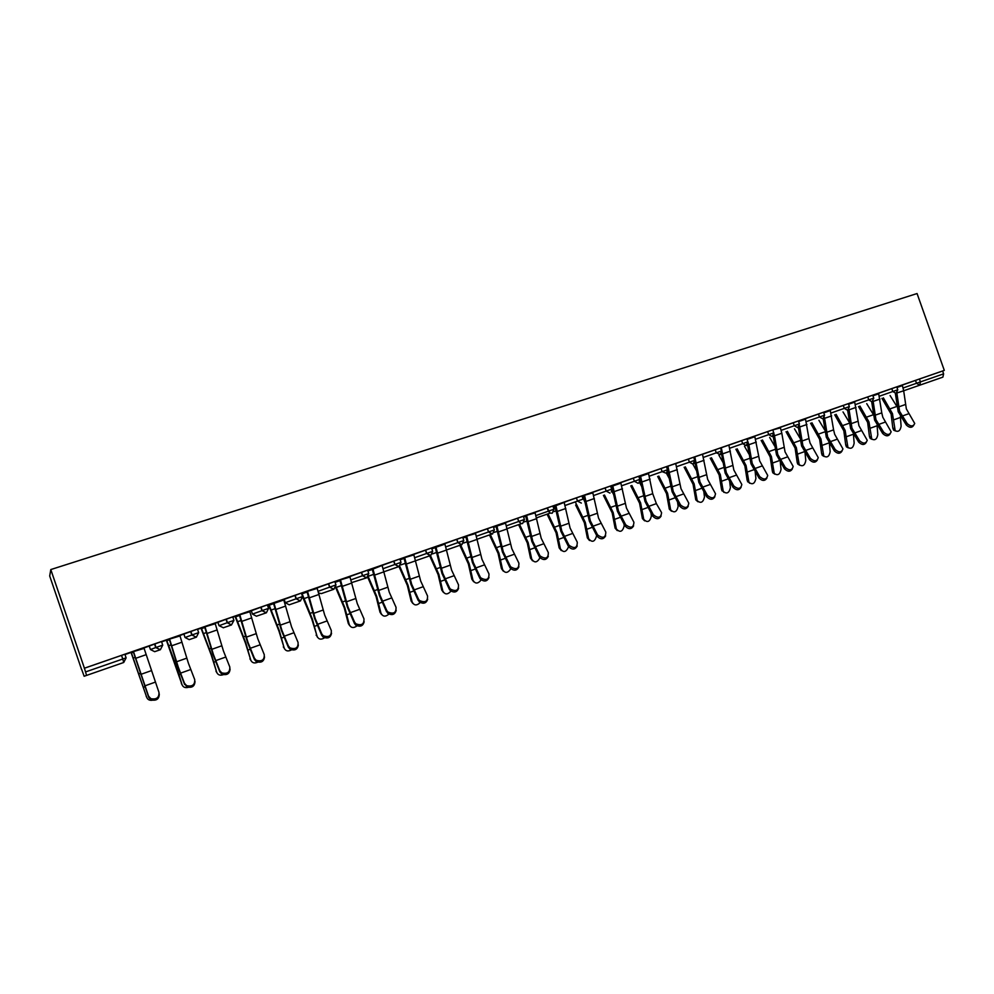 <?xml version="1.0" encoding="UTF-8"?>
<svg xmlns="http://www.w3.org/2000/svg" width="994" height="994" viewBox="0 0 994 994"><rect width="100%" height="100%" fill="white"/><g stroke="black" fill="none" stroke-linecap="round" stroke-linejoin="round"><path stroke-width="1.49" d="M81.595 669.571L49.7 575.998L50.793 569.562L917.064 293.541L944.3 370.389L84.415 668.204L50.793 569.562M124.971 654.537L131.046 652.437M143.956 647.964L161.5 641.54L162.718 645.131L160.382 649.716L155.735 647.554L154.505 643.963M161.6 641.851L166.346 640.211M179.852 635.526L197.446 629.09L198.663 632.644L196.377 637.179L191.805 635.029L190.575 631.463M197.545 629.401L201.012 628.196M215.089 623.313L217.91 622.343M232.832 617.175L235.056 616.404M249.705 611.335L267.374 604.874L268.566 608.365L266.392 612.789L261.956 610.664L260.751 607.16M267.473 605.172L268.504 604.812M283.688 599.556L301.381 593.095L302.574 596.549L300.449 600.923L296.088 598.81L294.895 595.344M554.08 505.884L554.826 505.623M582.223 496.13L583.478 495.596M610.664 486.277L611.72 485.88M902.266 385.088L919.413 379.025L920.432 381.907L943.617 373.856L942.61 370.998L944.3 370.389M919.413 379.025L942.61 370.998M943.617 373.856L942.884 377.136L903.67 390.779L902.254 385.038L904.652 384.206M84.415 668.204L85.534 671.932L122.771 659.01L123.716 662.489L84.142 676.255L81.707 669.509M896.774 386.939L904.664 384.218M84.291 668.266L124.871 654.226L126.101 657.854L123.716 662.489M185.17 633.427L163.488 640.944L180.001 635.949L179.765 635.29L185.157 633.414M181.927 634.706L179.815 635.439L181.927 634.694M223.377 627.748L219.065 625.698L217.897 622.319L232.72 616.864L233.938 620.393L231.453 624.953L227.204 622.729L225.986 619.2M249.618 611.099L233.789 616.591L249.842 611.745L249.618 611.086M321.733 586.125L301.58 593.107L317.198 588.398L316.974 587.765L321.733 586.112M349.826 576.57L367.606 570.158L368.774 573.55L366.749 577.825L362.512 575.725L361.344 572.32M387.126 563.461L367.631 570.221L372.75 568.456L372.974 569.077L387.126 563.461M413.69 554.416L431.508 548.017L432.663 551.359M458.619 588.224C457.016 592.387 454.146 593.095 450.021 590.349L449.636 588.013L450.344 589.044C455.985 591.89 458.706 590.486 458.507 584.82L451.587 570.071L444.753 543.507L449.723 541.78L435.844 546.601M475.38 533.033L493.235 526.646L494.366 529.914L492.527 534.014L488.526 531.952L487.395 528.671M505.399 522.509L496.789 525.491M534.996 512.357L552.875 505.983L553.993 509.201M568.68 500.578L552.888 506.045L555.907 505.685L568.68 500.578M554.056 505.797L554.801 505.536L554.056 505.784M592.648 492.378L610.564 486.004L611.67 489.172L606.178 491.086L605.073 487.905M620.753 482.562L612.689 485.358M610.639 486.203L611.708 485.83L610.639 486.19M638.807 476.499L639.477 476.25M648.436 473.045L666.415 466.658L667.508 469.777L662.128 471.653L661.035 468.522M675.634 463.552L666.44 466.72L675.634 463.539M702.447 454.32L720.464 447.934L721.545 451.003L716.276 452.842L715.195 449.773M733.013 443.659L720.488 447.996L733.013 443.659M766.908 478.089C764.883 481.208 762.224 481.171 758.969 477.977L759.714 476.611L752.247 463.502L748.867 444.716L746.879 438.876L772.823 429.806L774.5 435.782L781.818 433.235L780.278 427.296L784.378 425.867L772.847 429.868M772.847 429.88L780.476 427.855M805.451 418.636L823.554 412.237L824.598 415.206L819.503 416.983L818.46 414.001M841.993 451.127C840.067 454.009 837.507 453.923 834.339 450.878L835.184 449.499C838.986 452.804 841.57 452.605 842.937 448.903L834.674 434.291L833.593 429.868L830.189 410L834.177 408.621L823.566 412.299M866.259 442.405C864.37 445.225 861.848 445.126 858.692 442.119L859.574 440.74C863.252 443.97 865.811 443.833 867.24 440.317L858.928 425.693L854.579 401.551L872.72 395.202L873.751 398.122M890.164 433.819C888.301 436.565 885.816 436.453 882.684 433.483L883.591 432.117C887.157 435.273 889.68 435.186 891.158 431.843L882.809 417.231L881.765 412.87L878.597 393.239L882.461 391.897L872.744 395.264M878.609 393.289L896.75 386.877L897.781 389.785L892.811 391.512L891.792 388.604M854.579 401.564L848.342 403.713M830.214 410.05L848.329 403.651L849.361 406.596L848.242 406.993L844.316 408.36L843.285 405.403M817.354 459.973C815.391 462.931 812.806 462.869 809.601 459.762L810.421 458.396C814.347 461.775 816.956 461.514 818.248 457.613L810.048 443.013L808.954 438.565L805.426 418.573L809.476 417.182L798.406 421.009M780.302 427.345L798.381 420.959L799.437 423.941L794.305 425.73L793.249 422.736M728.813 445.188L746.854 438.801L747.923 441.845L742.704 443.659L741.623 440.615M705.566 453.177L693.675 457.29L705.566 453.165M675.659 463.602L693.663 457.228L694.744 460.309M638.794 476.449L639.465 476.213L638.782 476.437M661.147 515.985C658.997 519.514 656.202 519.576 652.76 516.172L653.369 514.817C658.301 518.632 661.035 517.886 661.569 512.618L656.375 503.623L652.723 493.707L648.411 472.958L652.847 471.429L640.484 475.728M610.751 486.228L611.993 489.197L612.677 488.949M620.778 482.624L638.72 476.25L639.813 479.394L634.383 481.282L633.29 478.139M597.195 490.701L581.975 495.981L592.834 492.887L592.623 492.291L597.195 490.701M564.07 502.281L581.95 495.919L583.068 499.112L577.514 501.038L576.396 497.845L577.526 501.1L565.077 505.437M548.315 556.292C546.315 560.243 543.42 560.566 539.655 557.286L540.102 555.957C545.669 559.535 548.402 558.404 548.315 552.565L541.208 538.301L534.958 512.258L539.692 510.618L523.329 516.284M523.329 516.296L535.17 512.867M505.437 522.608L523.304 516.221L524.434 519.477L522.633 523.527L521.403 523.676L518.694 521.477L517.563 518.222M479.406 531.517L462.657 537.307L475.554 533.529L475.331 532.908L479.394 531.504M444.803 543.631L462.645 537.245L463.788 540.55L461.899 544.687L457.849 542.612L456.693 539.295M418.685 552.527L399.861 559.05L413.864 554.913L413.641 554.279L418.685 552.527M382.031 565.4L399.837 558.988L401.004 562.356L399.029 566.592L394.854 564.493L393.686 561.125M354.386 574.818L334.816 581.589L349.987 577.042L349.764 576.408L354.373 574.805M317.049 587.951L334.792 581.515L335.972 584.944L333.897 589.268L329.598 587.168L328.418 583.726M298.349 644.994C297.504 649.604 294.709 650.995 289.95 649.157L288.335 647.206L288.384 645.951L290 647.889C295.665 649.654 298.362 647.839 298.076 642.459L291.528 626.804L283.601 599.32L289.005 597.444L273.859 602.712M216.667 622.654L215.064 623.226L216.667 622.654M197.52 629.301L200.974 628.109L211.225 654.971L216.68 672.23C217.86 674.976 220.072 675.796 223.315 674.69M201.31 627.984L197.508 629.289M215.015 623.089L198.962 628.655L215.238 623.735L215.015 623.076M143.919 647.864L147.149 646.734L143.919 647.877M127.543 653.369L144.093 648.399L143.869 647.715L149.672 645.702L127.543 653.369M86.577 675.423L85.534 671.932M913.71 425.345C911.883 428.041 909.423 427.917 906.317 424.985L907.249 423.618C910.715 426.699 913.213 426.662 914.729 423.494L906.342 408.882L903.67 390.791L896.874 392.99M907.249 423.618L899.582 411.28L896.886 393.152M895.408 393.674L898.191 411.727L906.317 424.985M895.445 430.949L893.618 430.129L892.823 428.066L891.096 414.051L881.926 398.358M900.39 416.362L901.098 426.252C900.291 430.762 898.327 432.241 895.196 430.713L893.618 430.129M883.368 397.848L892.463 413.603L895.196 430.713M890.077 395.525L896.973 406.596M883.591 432.117L875.95 419.654L873.117 401.116M871.701 401.924L874.596 420.102L882.684 433.483M859.574 440.74L851.97 428.153L848.988 409.304M847.634 410.311L850.628 428.588L858.692 442.119M835.184 449.499L827.604 436.788L824.461 417.517M823.194 418.797L826.3 437.211L834.339 450.878M810.421 458.396L802.879 445.56L799.511 425.693M798.368 427.37L801.599 445.971L809.601 459.762M792.33 468.957C790.329 472.001 787.708 471.939 784.477 468.795L785.26 467.441C789.335 470.883 791.982 470.56 793.175 466.447L785.036 451.872L781.818 433.235M785.26 467.441L777.755 454.457L774.5 435.782M773.133 436.006L776.513 454.854L784.477 468.795M872.061 439.348L870.185 438.429L869.452 436.465L867.625 422.363L858.493 406.521M877.081 425.258L877.801 434.626C876.956 439.249 874.931 440.715 871.75 439.025L870.185 438.429M859.909 406.024L868.967 421.928L871.75 439.025M866.718 403.663L873.266 414.336M848.317 447.872L846.403 446.84L845.732 444.977L843.819 430.8L834.711 414.809M836.091 414.324L845.124 430.377L847.932 447.462C851.187 449.313 853.262 447.859 854.157 443.125L853.424 434.266M842.999 411.926L849.199 422.152M824.212 456.519L822.249 455.376L821.64 453.624L819.64 439.373L810.557 423.22M811.912 422.748L820.92 438.95L823.765 456.01C827.083 458.035 829.207 456.619 830.152 451.748L829.406 443.411M818.919 420.313L824.747 430.042M799.735 465.291L797.735 464.024L797.2 462.409L795.088 448.07L786.043 431.756M787.372 431.297L796.343 447.66L799.213 464.683C802.593 466.907 804.78 465.515 805.786 460.508L805.028 452.742M794.492 428.824L799.897 438.006M774.885 474.2L772.835 472.796L772.375 471.318L770.164 456.892L761.155 440.429M762.448 439.982L771.394 456.507L774.289 473.467C777.718 475.902 779.967 474.548 781.035 469.404L780.302 462.26M769.679 437.472L774.649 446.033M759.714 476.611C763.939 480.139 766.598 479.742 767.703 475.405L759.64 460.881L754.732 436.142M747.5 444.678L751.029 463.887L758.969 477.977M749.638 483.246L747.165 480.363L744.854 465.863L735.883 449.226M737.138 448.791L746.047 465.49L748.991 482.388C752.47 485.035 754.769 483.718 755.912 478.425L755.191 471.976M744.481 446.244L748.979 454.121M741.089 487.346C739.027 490.551 736.343 490.539 733.038 487.296L733.758 485.942C738.144 489.533 740.828 489.06 741.822 484.5L733.845 470.025L728.987 445.697M733.758 485.942L726.328 472.684L721.42 448.319M721.433 453.351L725.148 473.069L733.038 487.296M724.005 492.428L721.557 489.557L719.147 474.97L710.213 458.172M711.431 457.749L720.315 474.61L723.284 491.421C726.8 494.316 729.174 493.036 730.404 487.594L729.72 481.916M718.886 455.153L722.886 462.247M714.872 496.739C712.773 500.057 710.051 500.057 706.709 496.764L707.393 495.41C711.952 499.087 714.649 498.528 715.506 493.732L707.641 479.319L702.621 454.83M707.393 495.41L700 482.015L694.943 457.501M694.881 461.85L698.857 482.388L706.709 496.764M697.95 501.759L695.8 499.87L693.042 484.227L684.145 467.255M685.326 466.845L694.16 483.879L697.179 500.603C700.733 503.734 703.168 502.504 704.485 496.913L703.876 492.08M692.905 464.21L696.334 470.423M688.221 506.294C686.096 509.711 683.338 509.736 679.946 506.393L680.604 505.039C685.338 508.779 688.059 508.133 688.767 503.101L681.014 488.75L675.833 464.111M680.604 505.039L673.249 491.496L668.03 466.82M666.726 466.633L672.143 491.856L679.946 506.393M671.497 511.214L669.322 509.152L666.514 493.633L657.668 476.486M658.798 476.089L667.595 493.285L670.664 509.91C674.255 513.302 676.752 512.134 678.156 506.368L677.635 502.479M649.417 476.126L662.128 471.653L666.452 473.318L669.347 478.623M653.369 514.817L646.063 501.138L640.471 475.716M639.415 476.089L645.007 501.473L652.76 516.172M644.597 520.831L642.422 518.582L639.564 503.175L630.755 485.855M631.861 485.47L640.608 502.852L643.739 519.353C647.33 523.03 649.89 521.9 651.405 515.985L651.008 513.152M639.428 482.289L641.863 486.836M633.625 525.826C631.451 529.479 628.618 529.578 625.127 526.099L625.698 524.77C630.83 528.634 633.563 527.802 633.923 522.285L626.456 508.083L620.741 482.55M625.698 524.77L618.442 510.928L612.677 485.345M611.658 485.706L617.411 511.251L625.127 526.099M617.274 530.597L615.1 528.149L612.18 512.879L603.42 495.372M604.476 495.012L613.186 512.569L616.379 528.932C619.983 532.896 622.604 531.84 624.232 525.751L623.983 524.111M611.77 490.999L613.894 495.049M605.657 535.828C603.457 539.605 600.587 539.742 597.034 536.201L597.568 534.871C602.898 538.798 605.657 537.878 605.818 532.113L598.512 517.998L592.834 492.887M597.568 534.871L590.361 520.881L584.634 495.72M583.441 495.484L589.38 521.191L597.034 536.201M589.492 540.512L587.342 537.866L584.348 522.745L575.65 505.051M576.657 504.703L585.317 522.446L588.585 538.673C592.188 542.923 594.859 541.929 596.624 535.679L596.574 535.393M582.161 495.931L585.416 503.225M575.514 502.392L576.222 503.859M577.228 545.979C575.091 549.856 572.196 550.067 568.543 546.613L569.04 545.284C574.557 549.098 577.303 548.054 577.265 542.165L570.096 528.062L564.244 502.79M568.966 545.147L561.809 530.995L555.907 505.685M554.764 505.412L560.864 531.293L568.469 546.476M561.262 550.577L559.15 547.868L556.056 532.772L547.06 514.184M548.017 513.848L556.988 532.486L560.367 548.7C563.412 552.999 566.158 552.329 568.605 546.712M554.018 505.673L556.404 511.326M539.879 555.596L532.784 541.283L526.696 515.799M525.59 515.513L531.889 541.568L539.431 556.913M532.548 560.815L530.523 558.143L527.305 542.96L518.595 524.646M519.514 524.335L528.187 542.687L531.703 559.013C534.399 563.188 537.158 562.766 539.99 557.733M525.404 515.575L526.658 518.868M518.918 566.766C517.042 570.78 514.159 571.239 510.27 568.133L510.68 566.816C516.284 570.146 519.017 568.916 518.893 563.138L511.835 548.713L505.399 522.496M510.307 566.22L503.275 551.745L496.776 525.478M495.931 525.789L502.417 552.005L509.897 567.537M503.362 571.202L501.423 568.593L498.069 553.323L489.483 534.946M490.353 534.635L498.901 553.074L502.566 569.487C505.002 573.538 507.76 573.302 510.841 568.767M489.023 577.415C487.284 581.502 484.413 582.074 480.4 579.154L479.866 578.334L480.226 577.029L480.761 577.837C486.389 580.931 489.123 579.614 488.961 573.886L481.966 559.299L475.554 533.529M480.226 577.029L473.256 562.393L466.782 536.561M465.764 536.238L472.448 562.629L479.866 578.334M473.678 581.763L471.827 579.216L468.336 563.859L459.837 545.321M460.669 545.035L469.131 563.623L472.933 580.136C475.182 584.062 477.915 583.987 481.171 579.9M449.636 588.013L442.728 573.215L435.832 546.588M435.086 546.862L441.97 573.439L449.325 589.318M443.486 592.486L441.734 590.026L438.106 574.569L429.694 555.857M430.477 555.621L438.851 574.346L442.802 590.958C444.877 594.772 447.598 594.834 450.953 591.157M427.681 599.22C426.215 603.445 423.357 604.29 419.12 601.73L418.499 599.196L419.381 600.438C425.047 603.047 427.768 601.556 427.544 595.953L420.686 581.018L413.864 554.913M418.499 599.196L411.665 584.223L404.782 558.056M403.875 557.684L410.957 584.422L418.238 600.5M412.771 603.395L411.131 601.01L407.354 585.466L399.029 566.58M399.712 566.245L408.049 585.267L412.15 601.979C414.076 605.657 416.759 605.855 420.213 602.563M396.208 610.378C394.879 614.702 392.034 615.671 387.685 613.298L386.828 610.577L387.896 612.006C393.562 614.391 396.271 612.813 396.022 607.272L389.238 592.163L382.205 565.872M386.828 610.577L380.068 595.418L372.974 569.077M372.104 568.68L379.41 595.605L386.616 611.869M381.522 614.478L379.994 612.192L376.08 596.549L367.743 577.278M368.265 576.731L376.726 596.363L380.975 613.174C382.765 616.727 385.411 617.05 388.902 614.13M364.164 621.735C362.996 626.145 360.163 627.251 355.678 625.052L354.436 623.437L354.597 622.157L355.84 623.772C361.505 625.934 364.214 624.282 363.953 618.802L357.244 603.507L349.987 577.042M354.597 622.157L347.912 606.812L340.594 580.297M339.786 579.875L347.304 606.986L354.436 623.437M349.739 625.735L348.322 623.561L344.259 607.831L335.736 587.715M336.059 586.87L344.843 607.669L349.254 624.58C350.919 627.997 353.516 628.419 357.02 625.872M331.549 633.265C330.542 637.775 327.722 639.018 323.112 637.005L321.683 635.216L321.783 633.948L323.212 635.738C328.877 637.688 331.586 635.949 331.313 630.519L324.678 615.05L317.198 588.398M321.783 633.948L315.173 618.417L307.631 591.716M306.885 591.268L314.638 618.566L321.683 635.216M317.384 637.179L311.868 619.299L302.723 597.183M301.803 593.033L312.402 619.163L316.987 636.172C318.527 639.44 321.05 639.987 324.553 637.788M288.384 645.951L281.861 630.221L273.859 602.699M273.387 602.873L281.377 630.345L288.335 647.206M284.458 648.821L278.916 630.979L268.467 604.712M268.877 604.439L279.389 630.855L284.135 647.976C285.564 651.095 288.012 651.729 291.466 649.89M264.541 656.922C263.87 661.631 261.087 663.172 256.179 661.507L254.389 659.42L254.377 658.165L256.166 660.264C261.832 661.83 264.528 659.954 264.255 654.611L257.794 638.757L249.842 611.745M254.377 658.165L247.941 642.248L239.927 615.187M239.293 614.677L247.518 642.348L254.389 659.42M250.948 660.65L245.369 642.869L235.019 616.305M235.379 616.044L245.779 642.77L250.712 659.991C252.016 662.936 254.365 663.669 257.732 662.19M230.099 669.049C229.626 673.882 226.856 675.56 221.786 674.081L219.823 671.845L219.749 670.602L221.712 672.839C227.377 674.23 230.061 672.279 229.8 666.986L223.426 650.933L215.238 623.735M219.749 670.602L213.399 654.487L205.137 627.239M204.565 626.705L213.051 654.574L219.823 671.845M201.26 627.86L211.573 654.897L216.68 672.23M216.841 672.689L215.947 671.087M195.01 681.399C194.749 686.345 191.991 688.159 186.748 686.866L184.474 683.276L186.623 685.636C192.277 686.866 194.973 684.854 194.712 679.598L188.438 663.333L180.001 635.949M184.474 683.276L178.224 666.962L169.713 639.515M169.204 638.956L177.938 667.011L184.611 684.506M182.113 684.928L166.309 640.099M166.532 639.887L176.733 667.235L182.026 684.68C183.07 687.189 185.108 688.096 188.152 687.388M159.264 693.961C159.226 699.018 156.48 700.994 151.063 699.888L148.752 697.403L148.553 696.185L150.864 698.67C156.505 699.739 159.214 697.651 158.978 692.433L144.093 648.399M148.553 696.185L133.618 652.027M133.184 651.43L148.752 697.403M146.752 697.39L131.009 652.337M131.171 652.139L146.739 697.366C147.621 699.577 149.411 700.546 152.107 700.273M903.161 387.971L920.432 381.907L919.723 385.2L916.505 383.286L915.486 380.391M126.114 657.854L122.771 659.01L121.529 655.369M879.504 396.184L892.811 391.512L896.066 393.438L897.781 389.785M855.499 404.533L868.756 399.874L867.725 396.941M831.121 412.995L844.316 408.36L847.658 410.298L849.361 406.608M806.37 421.593L819.503 416.983L822.895 418.934L824.598 415.206M781.234 430.327L794.305 425.73L797.735 427.693L799.437 423.953M755.701 439.199L768.71 434.626L767.641 431.607M729.758 448.219L742.704 443.659L746.221 445.635L747.923 441.845M703.404 457.377L716.276 452.842L720.513 454.581M676.628 466.683L689.414 462.173L688.333 459.066M610.987 486.141L613.062 490.626M621.759 485.743L634.383 481.282L638.098 483.308L639.03 482.749L639.825 479.394M593.654 495.509L606.178 491.086L609.956 493.111M536.014 515.538L548.353 511.177L547.222 507.946M506.468 525.801L518.756 521.452L521.403 523.676L507.188 528.622M476.412 536.251L488.613 531.927L491.682 534.176L477.182 539.22M445.846 546.874L457.961 542.575L461.253 544.836L446.641 549.906M414.746 557.684L426.625 553.459L425.469 550.117M383.112 568.68L395.003 564.443L398.582 566.704L383.957 571.774M350.907 579.875L362.698 575.663L366.364 577.936L351.677 582.596M318.142 591.281L329.797 587.094L333.562 589.367L321.36 593.604L318.652 593.008M284.147 599.37L285.29 602.687L296.299 598.723L300.138 601.022L289.192 604.812L285.29 602.687M251.32 610.738L252.464 614.093L262.192 610.577L266.106 612.876L256.452 616.218L252.464 614.093M219.065 625.698L227.452 622.642L231.453 624.953L223.252 627.798M183.89 634.097L185.058 637.514L192.066 634.942L196.141 637.253L189.22 639.651L185.058 637.514M149.262 646.088L150.442 649.542L156.008 647.467L160.158 649.79L154.679 651.679L150.442 649.542M872.049 401.8L873.763 398.134L868.756 399.874L872.049 401.8M772.176 436.59L773.879 432.825L768.71 434.626L772.176 436.59M694.955 463.477L693.961 463.602M693.042 464.161L694.744 460.321L689.414 462.173L693.042 464.161M668.291 472.672L667.21 472.51M640.944 481.792L639.912 481.233M581.328 503.076L577.526 501.1L565.089 505.499M536.598 517.824L550.104 513.115L552.229 513.215L553.993 509.214L548.353 511.177L550.104 513.115L547.259 507.934M517.625 518.197L518.756 521.452L524.434 519.477M487.47 528.634L488.613 531.927L494.378 529.926M456.805 539.257L457.961 542.575L463.788 540.55M425.594 550.067L426.761 553.409L430.737 555.534L432.676 551.359L426.625 553.459L430.216 555.671L415.579 560.753M393.835 561.063L395.003 564.443L401.004 562.356M361.518 572.258L362.698 575.663L368.774 573.55M328.616 583.652L329.797 587.094L335.972 584.944M295.106 595.257L296.299 598.723L302.574 596.549M260.987 607.073L262.192 610.577L268.566 608.365M226.234 619.113L227.452 622.642L233.938 620.393M190.848 631.364L192.066 634.942L198.663 632.644M154.778 643.864L156.008 647.467L162.73 645.131M898.564 406.944L905.31 404.558M902.043 416.113L908.789 413.703M896.961 387.486L902.44 385.585M900.489 417.43L893.78 419.828M892.823 428.066L894.414 428.65M896.886 406.447L890.177 408.82M874.906 415.281L881.765 412.87M878.41 424.525L885.256 422.09M873.154 401.414L880.038 399.016M872.943 395.811L878.783 393.786M850.901 423.755L857.859 421.307M854.418 433.073L861.376 430.601M849.05 409.814L856.045 407.378M848.541 404.26L854.778 402.11M826.523 432.365L833.593 429.868M830.052 441.758L837.122 439.236M824.585 418.337L831.68 415.865M823.765 412.845L830.388 410.559M801.773 441.1L808.954 438.565M805.314 450.568L812.496 448.008M799.735 426.985L806.942 424.475M798.604 421.568L805.625 419.133M776.625 449.971L783.918 447.399M780.203 459.514L787.484 456.917M877.13 425.767L870.322 428.19M869.452 436.465L871.017 437.062M873.328 414.759L866.681 417.095M853.399 434.216L846.515 436.677M845.732 444.977L847.261 445.598M849.336 423.22L842.837 425.507M829.071 442.902L822.336 445.3M821.64 453.624L823.156 454.258M824.983 431.806L818.634 434.043M804.357 451.698L797.797 454.047M797.2 462.409L798.679 463.055M800.257 440.516L794.057 442.703M779.271 460.644L772.872 462.931M772.375 471.318L773.829 471.988M775.146 449.375L769.107 451.512M751.091 458.979L758.509 456.37M754.682 468.609L762.087 465.962M748.867 444.716L756.297 442.119M747.488 439.286L754.931 436.701M753.787 469.727L747.563 471.951M747.165 480.363L748.594 481.059M749.638 458.371L743.76 460.446M725.16 468.137L732.69 465.478M728.764 477.841L736.281 475.157M722.824 453.786L730.379 451.152M727.906 478.959L721.855 481.121M721.557 489.557L722.961 490.266M723.731 467.503L718.028 469.516M698.807 477.443L706.448 474.747M702.435 487.222L710.076 484.5M696.372 462.993L704.05 460.321M701.615 488.34L695.75 490.427M695.551 498.901L696.931 499.622M697.415 476.785L691.874 478.735M672.031 486.886L679.809 484.153M675.671 496.751L683.437 493.981M669.484 472.361L677.287 469.653M674.889 497.857L669.223 499.883M669.136 508.381L670.49 509.127M670.677 486.215L665.321 488.104M644.833 496.491L652.723 493.707M648.486 506.443L656.375 503.623M642.174 481.879L650.101 479.12M640.683 476.3L648.622 473.554M647.74 507.536L642.273 509.487M642.298 518.011L643.615 518.793M643.503 495.795L638.334 497.621M617.175 506.244L625.201 503.424M620.852 516.284L628.879 513.426M614.404 491.558L622.455 488.75M612.888 485.929L620.952 483.134M620.144 517.377L614.876 519.253M615.038 527.802L616.317 528.597M615.882 505.536L610.912 507.288M589.069 516.172L597.232 513.289M592.772 526.286L600.923 523.391M586.174 501.386L594.362 498.528M592.101 527.379L587.044 529.181M587.317 537.754L588.572 538.574M587.814 515.426L583.043 517.116M560.504 526.248L568.792 523.329M564.219 536.462L572.494 533.505M557.485 511.376L565.81 508.481M563.586 537.543L558.765 539.257M559.15 547.868L560.367 548.7M554.254 506.381L553.149 506.766M556.155 510.841L553.919 511.612M559.274 525.491L554.714 527.106M531.455 536.511L539.879 533.529M535.182 546.799L543.606 543.805M528.299 521.552L536.772 518.595M534.598 547.88L530.001 549.52M530.523 558.143L531.703 559.013M525.652 516.284L523.577 517.004M527.155 520.931L524.36 521.912M530.262 535.716L525.913 537.257M501.908 546.936L510.481 543.904M505.66 557.323L514.233 554.267M498.628 531.877L507.238 528.883M496.988 526.099L505.611 523.105M505.126 558.379L500.765 559.945M501.423 568.593L502.566 569.487M496.18 526.509L493.509 527.429M497.522 531.243L494.279 532.374M500.765 546.128L496.64 547.582M471.864 557.535L480.587 554.466M475.641 568.021L484.351 564.915M468.46 542.401L477.207 539.344M475.144 569.065L471.032 570.544M471.827 579.216L472.933 580.136M466.024 536.959L462.918 538.04M467.379 541.742L463.689 543.022M470.758 556.702L466.869 558.069M441.311 568.319L450.17 565.188M445.101 578.893L453.96 575.737M437.758 553.086L446.666 549.98M436.055 547.222L444.964 544.128M444.653 579.937L440.802 581.316M441.734 590.026L442.802 590.958M435.335 547.595L431.794 548.825M436.726 552.403L432.564 553.857M440.243 567.462L436.59 568.754M410.211 579.291L419.244 576.11M414.026 589.964L423.046 586.758M406.521 563.971L415.591 560.815M413.641 590.995L410.037 592.287M411.131 601.01L412.15 601.979M404.123 558.417L400.122 559.796M405.54 563.263L400.88 564.89M409.193 578.409L405.8 579.601M378.59 590.461L387.772 587.218M382.417 601.233L391.586 597.966M374.75 575.041L383.97 571.823M382.081 602.252L378.764 603.433M379.994 612.192L380.975 613.174M372.365 569.425L367.879 570.966M373.819 574.308L368.65 576.11M377.608 589.541L374.477 590.647M346.397 601.817L355.74 598.525M350.248 612.689L359.579 609.359M342.408 586.311L351.789 583.031M349.963 613.696L346.931 614.777M348.322 623.561L349.254 624.58M340.035 580.62L335.077 582.347M341.526 585.553L336.283 587.367M345.465 600.873L342.607 601.892M313.632 613.385L323.149 610.03M317.508 624.356L327.014 620.964M309.482 597.767L319.037 594.449M317.285 625.35L314.539 626.332M316.104 635.129L316.987 636.172M307.146 592.026L302.064 593.778M308.649 596.984L303.928 598.636M312.762 612.416L310.165 613.323M280.283 625.151L289.975 621.735M284.172 636.235L293.851 632.78M275.972 609.446L285.7 606.054M274.083 603.346L283.824 599.966M284.011 637.216L281.575 638.086M283.302 646.908L284.135 647.976M273.648 603.631L269.15 605.197M275.201 608.626L271.002 610.092M279.463 624.157L277.164 624.965M246.338 637.142L256.191 633.663M250.239 648.312L260.093 644.808M241.853 621.337L251.768 617.883M250.14 649.293L248.028 650.039M249.929 658.885L250.712 659.991M239.554 615.448L235.64 616.802M241.132 620.492L237.479 621.759M245.568 636.11L243.567 636.806M211.759 649.343L221.799 645.789M215.698 660.625L225.725 657.059M207.112 633.439L217.201 629.923M215.648 661.582L213.872 662.215M204.839 627.487L201.533 628.63M206.441 632.557L203.36 633.638M211.051 648.274L209.361 648.871M176.559 661.768L186.773 658.152M180.498 673.162L190.724 669.521M171.726 645.765L182.001 642.186M180.523 674.106L179.082 674.615M181.355 683.512L182.026 684.68M169.465 639.738L166.806 640.67M171.117 644.857L168.632 645.727M175.888 660.675L174.534 661.147M140.688 674.417L151.1 670.751M144.664 685.935L155.064 682.219M135.681 658.326L146.143 654.673M144.751 686.866L143.67 687.252M146.13 696.16L146.739 697.366M133.445 652.226L131.432 652.921M135.134 657.382L133.258 658.04M140.092 673.298L139.061 673.659M720.24 454.643L721.545 451.003M693.936 463.626L694.881 463.502M667.173 472.56L668.303 472.684M666.452 473.318L667.508 469.777M639.887 481.307L640.956 481.829M611.993 489.197L613.074 490.701M611.385 491.931L611.683 489.172M847.932 447.462L846.403 446.84M823.765 456.01L822.249 455.376M799.213 464.683L797.735 464.024M774.289 473.467L772.835 472.796M748.991 482.388L747.55 481.692M723.284 491.421L721.88 490.713M697.179 500.603L695.8 499.87M670.664 509.91L669.322 509.152M643.739 519.353L642.422 518.582M616.379 528.932L615.1 528.149M588.585 538.673L587.342 537.866M568.543 546.613L569.04 545.284M539.655 557.286L540.102 555.957M510.27 568.133L510.68 566.816M480.4 579.154L480.761 577.837M450.021 590.349L450.344 589.044M419.12 601.73L419.381 600.438M387.685 613.298L387.896 612.006M355.678 625.052L355.84 623.772M323.112 637.005L323.212 635.738M289.95 649.157L290 647.889M256.179 661.507L256.166 660.264M221.786 674.081L221.712 672.839M186.748 686.866L186.623 685.636M151.063 699.888L150.864 698.67"/></g></svg>

